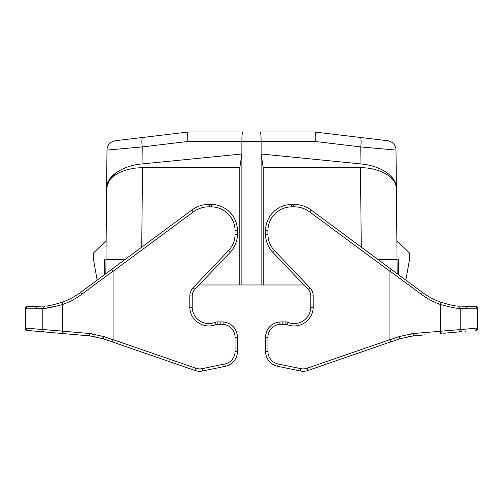 <?xml version="1.0" encoding="UTF-8"?>
<svg xmlns="http://www.w3.org/2000/svg" width="503" height="503" viewBox="0 0 503 503"><rect width="100%" height="100%" fill="white"/><g stroke="black" fill="none" stroke-linecap="round" stroke-linejoin="round"><path stroke-width="0.75" d="M405.858 280.152L409.461 259.718L409.461 253.028L396.955 240.66M398.59 274.776L398.59 259.718L398.722 274.871M360.953 163.94C379.187 165.581 396.32 175.226 396.408 188.091L396.012 150.089L360.77 146.926L315.695 141.538C315.928 135.835 315.582 132.66 314.658 132.012L360.28 137.457A9.532 1.61 96.8 0 1 360.77 146.926L360.953 163.94L261.12 153.993L263.207 167.751L263.207 284.975L199.031 284.975M397.156 273.714L396.408 188.386M407.939 336.626A57.185 57.185 0 0 1 413.391 335.885A2.383 0.333 -95 0 0 413.516 333.514L460.214 329.597L460.214 308.471C457.013 308.534 450.437 307.22 440.477 304.522L440.942 302.278C449.575 304.881 455.309 306.151 458.132 306.094L460.214 308.471L467.218 308.804A2.383 2.308 -90 0 0 464.917 306.421L474.788 306.421L458.132 306.094C455.316 306.157 449.588 304.881 440.942 302.278C434.271 299.895 428.084 296.6 422.382 292.388L311.162 210.053A28.589 28.589 0 0 0 293.651 204.444L291.312 204.488A26.206 26.206 0 0 0 265.559 230.695L265.559 234.235A26.206 26.206 0 0 0 272.808 252.33L308.182 289.388L303.969 284.975L263.207 284.975M379.231 170.819L384.72 173.202M389.8 176.528L393.189 179.936M395.584 184.092L396.402 188.021M374.678 148.178L386.027 149.196M393.409 149.856L396.012 150.089A9.532 9.532 0 0 0 387.612 140.721A9.532 9.532 0 0 1 396.012 150.089A9.532 9.532 0 0 0 387.612 140.721L314.658 132.012M241.918 138.709L242 136.527M128.322 148.178L142.23 146.926A9.532 1.61 -96.8 0 1 142.72 137.457L188.342 132.012L242.698 132.012C242.201 132.585 241.93 135.76 241.88 141.538L241.88 284.975M314.639 132.012L260.303 132.012C260.799 132.585 261.07 135.76 261.12 141.538L261.12 284.975M261.082 138.709L261 136.514M396.408 188.091C396.477 176.176 377.099 167.279 360.45 167.751L263.207 167.751M378.25 259.718L397.156 259.718M265.804 334.47L265.559 337.217C265.898 332.276 267.483 328.585 270.325 326.145M390.542 341.965L389.932 339.651L389.932 271.331L309.741 211.97A26.206 26.206 0 0 0 293.695 206.827L291.356 206.871A23.823 23.823 0 0 0 267.942 230.695L267.942 234.235A23.823 23.823 0 0 0 274.531 250.683L309.905 287.741L308.182 289.388A9.532 9.532 0 0 1 310.816 295.971L310.816 307.446A16.681 16.681 0 0 1 287.697 322.278A4.766 4.766 -168.3 0 0 285.855 321.907L282.837 321.907A47.653 47.653 0 0 0 279.85 322.002A15.247 15.247 0 0 0 265.559 337.217L265.559 351.39A15.247 15.247 0 0 0 277.719 366.322L300.316 370.988A14.298 14.298 0 0 0 307.874 370.504L399.715 338.796L379.337 345.831L399.715 338.796L413.391 335.885L418.238 335.463M267.942 234.235L265.559 234.235L265.71 237.032M266.131 239.686L266.25 240.22M266.779 242.138L267.124 243.156M267.577 244.326L268.445 246.193M268.464 246.231L270.325 249.306M286.779 324.473L287.697 322.278A16.681 16.681 0 0 0 310.816 307.446L313.199 307.484A19.064 19.064 0 0 1 286.779 324.473A2.383 2.383 -168.3 0 0 285.855 324.29L282.837 324.29A45.27 45.27 0 0 0 280.001 324.378A12.864 12.864 0 0 0 267.942 337.217L267.942 351.39A12.864 12.864 0 0 0 278.203 363.99L300.794 368.655A11.915 11.915 0 0 0 307.094 368.253L389.932 339.651M425.192 334.853L413.391 335.885M422.382 292.388L421.3 294.305C427.192 298.656 433.58 302.064 440.477 304.522L440.477 331.15A2.383 0.333 85 0 1 440.351 333.527L441.345 333.439M475.675 330.433A2.383 2.383 0 0 0 477.85 328.063A2.383 2.383 0 0 1 475.675 330.433L474.995 330.496A2.383 2.308 85 0 0 477.096 328.119L477.85 328.063L477.85 308.804A2.383 2.383 0 0 0 475.467 306.421L474.788 306.421A2.383 2.308 90 0 1 477.096 308.804L477.85 308.804M445.689 333.061L443.671 333.238M465.979 331.282L465.627 331.314M461.741 331.653L447.299 332.917M389.932 271.331L391.183 269.294M188.361 132.012L188.342 132.012C187.418 132.66 187.072 135.835 187.305 141.538L142.23 146.926L106.988 150.089L106.592 188.091C106.19 175.666 124.354 165.267 142.047 163.94L241.88 153.993L239.793 167.751L239.793 284.975M106.592 188.091C107.045 175.83 125.234 167.549 142.55 167.751L239.793 167.751M25.15 308.804L25.15 328.063L25.15 308.804A2.383 2.383 0 0 1 27.533 306.421L28.212 306.421L27.533 306.421A2.383 2.383 0 0 0 25.15 308.804L35.782 308.804A2.383 2.308 90 0 1 38.083 306.421L28.212 306.421L44.868 306.094C47.691 306.151 53.425 304.881 62.058 302.278C68.729 299.895 74.916 296.6 80.618 292.388L111.817 269.294L113.068 271.331L113.068 339.651L112.458 341.965L195.126 370.504L103.285 338.796L89.609 335.885L62.649 333.527L89.609 335.885A57.185 57.185 0 0 1 95.061 336.626M59.329 333.238L57.311 333.061M28.005 330.496L27.325 330.433A2.383 2.383 0 0 1 25.15 328.063L62.523 331.15L62.523 304.522C52.608 307.214 46.031 308.528 42.786 308.471L35.782 308.804L42.786 308.471L42.786 329.597A2.383 2.308 95 0 0 44.886 331.974L28.005 330.496A2.383 2.308 -85 0 1 25.905 328.119L25.905 308.804A2.383 2.308 -90 0 1 28.212 306.421M45.22 331.999L62.649 333.527A2.383 0.333 -85 0 1 62.523 331.15L89.484 333.514L103.731 336.545L113.049 339.764M61.655 333.439L37.373 331.314M84.762 335.463L77.808 334.853M112.458 341.965L123.663 345.831M118.06 171.435L109.78 178.905L106.592 188.059M106.592 188.386L105.844 273.714M97.142 280.152L93.539 259.718L93.539 253.028L106.045 240.66M104.41 274.776L104.41 259.718L104.278 274.871M105.844 259.718L124.75 259.718M373.415 139.029L357.885 137.174L373.415 139.029M357.885 137.174L337.129 134.697M142.72 137.457L115.388 140.721A9.532 9.532 0 0 0 106.988 150.089A9.532 9.532 0 0 1 115.388 140.721A9.532 9.532 0 0 0 106.988 150.089M145.116 137.174L165.871 134.697M109.591 149.856L116.973 149.196M232.675 249.306L234.536 246.231M234.555 246.193L235.423 244.326M235.876 243.15L236.221 242.138M236.75 240.22L236.869 239.686M237.29 237.032L237.441 230.695A26.206 26.206 0 0 0 211.688 204.488L209.349 204.444A28.589 28.589 0 0 0 191.838 210.053L111.817 269.294M189.801 295.971L192.184 295.971A9.532 9.532 0 0 1 194.818 289.388L193.095 287.741A11.915 11.915 0 0 0 189.801 295.971L189.801 307.484L192.184 307.446L192.184 295.971A9.532 9.532 0 0 1 194.818 289.388L230.192 252.33A26.206 26.206 0 0 0 237.441 234.235L235.058 234.235L235.058 230.695A23.823 23.823 0 0 0 211.644 206.871L209.305 206.827A26.206 26.206 0 0 0 193.259 211.97L113.068 271.331M237.196 334.47L237.441 337.217A15.247 15.247 0 0 0 223.15 322.002A47.653 47.653 0 0 0 220.163 321.907L217.145 321.907A4.766 4.766 168.3 0 0 215.303 322.278A16.681 16.681 0 0 1 192.184 307.446A16.681 16.681 0 0 0 215.303 322.278L216.221 324.473A19.064 19.064 0 0 1 189.801 307.484M113.068 339.651L195.906 368.253L195.126 370.504A14.298 14.298 0 0 0 202.684 370.988L225.281 366.322A15.247 15.247 0 0 0 237.441 351.39L237.441 337.217C237.102 332.276 235.517 328.585 232.675 326.145M45.622 308.182L59.461 305.44M62.058 302.278L62.523 304.522C69.42 302.064 75.808 298.656 81.7 294.305C75.808 298.656 69.42 302.064 62.523 304.522M187.305 141.538L315.695 141.538M361.286 247.162L360.45 167.751M282.837 324.29L282.837 321.907A47.653 47.653 0 0 0 279.85 322.002A15.247 15.247 0 0 0 265.559 337.217L267.942 337.217M287.697 322.278A4.766 4.766 -168.3 0 0 285.855 321.907L285.855 324.29M308.182 289.388A9.532 9.532 0 0 1 310.816 295.971L313.199 295.971L313.199 307.484M265.559 234.235A26.206 26.206 0 0 0 272.808 252.33L274.531 250.683M291.356 206.871L291.312 204.488A26.206 26.206 0 0 0 265.559 230.695L267.942 230.695M309.741 211.97L311.162 210.053A28.589 28.589 0 0 0 293.651 204.444L293.695 206.827M307.874 370.504L307.094 368.253M309.905 287.741A11.915 11.915 0 0 1 313.199 295.971M300.794 368.655L300.316 370.988M267.942 351.39L265.559 351.39A15.247 15.247 0 0 0 277.719 366.322L278.203 363.99M279.85 322.002L280.001 324.378M421.3 294.305L389.988 271.13M467.218 308.804L477.096 308.804L477.096 328.119L460.214 329.597A2.383 2.308 -95 0 1 458.114 331.974L457.78 331.999L458.114 331.974M389.951 339.764L399.269 336.545L413.516 333.514L407.48 334.35M399.269 336.545A2.383 0.314 71 0 1 399.715 338.796M142.55 167.751L141.714 247.162M142.23 146.926L142.047 163.94M193.095 287.741L228.469 250.683L230.192 252.33A26.206 26.206 0 0 0 237.441 234.235M216.221 324.473A2.383 2.383 168.3 0 1 217.145 324.29L217.145 321.907A4.766 4.766 168.3 0 0 215.303 322.278M220.163 324.29A45.27 45.27 0 0 1 222.999 324.378A12.864 12.864 0 0 1 235.058 337.217L237.441 337.217A15.247 15.247 0 0 0 223.15 322.002A47.653 47.653 0 0 0 220.163 321.907L220.163 324.29L217.145 324.29M202.684 370.988L202.206 368.655L224.81 363.983L225.281 366.322A15.247 15.247 0 0 0 237.441 351.39L235.058 351.39L235.058 337.217M195.906 368.253A11.915 11.915 0 0 0 202.206 368.655M228.469 250.683A23.823 23.823 0 0 0 235.058 234.235M224.81 363.983A12.864 12.864 0 0 0 235.058 351.39M103.285 338.796A2.383 0.314 -71 0 1 103.731 336.545M113.012 271.13L81.7 294.305L80.618 292.388M95.52 334.35L89.484 333.514A2.383 0.333 95 0 0 89.609 335.885M44.868 306.094L42.786 308.471M209.305 206.827L209.349 204.444A28.589 28.589 0 0 0 191.838 210.053L193.259 211.97M235.058 230.695L237.441 230.695A26.206 26.206 0 0 0 211.688 204.488L211.644 206.871M222.999 324.378L223.15 322.002M440.351 333.527L441.691 333.407M62.649 333.527L61.24 333.401"/></g></svg>
